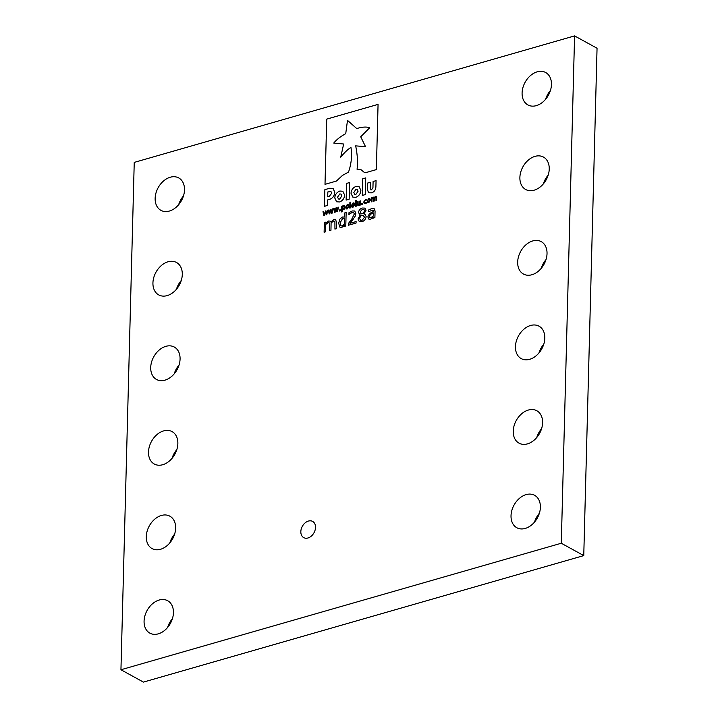 <?xml version="1.0" encoding="UTF-8"?>
<svg xmlns="http://www.w3.org/2000/svg" width="718" height="718" viewBox="0 0 718 718"><rect width="100%" height="100%" fill="white"/><g stroke="black" fill="none" stroke-linecap="round" stroke-linejoin="round"><path stroke-width="1.08" d="M542.593 422.74A18.489 13.328 118.8 0 1 534.237 440.071A18.489 13.328 118.8 0 1 519.015 443.159A18.489 13.328 118.8 0 1 513.235 431.168A18.489 13.328 118.8 0 1 521.6 413.837A18.489 13.328 118.8 0 1 536.822 410.75A18.489 13.328 118.8 0 1 542.593 422.74M544.809 338.178A18.489 13.328 118.8 0 1 536.445 355.509A18.489 13.328 118.8 0 1 521.223 358.605A18.489 13.328 118.8 0 1 515.452 346.614A18.489 13.328 118.8 0 1 523.817 329.284A18.489 13.328 118.8 0 1 539.038 326.187A18.489 13.328 118.8 0 1 544.809 338.178M547.026 253.625A18.489 13.328 118.8 0 1 538.662 270.955A18.489 13.328 118.8 0 1 523.44 274.043A18.489 13.328 118.8 0 1 517.669 262.052A18.489 13.328 118.8 0 1 526.034 244.721A18.489 13.328 118.8 0 1 541.246 241.634A18.489 13.328 118.8 0 1 547.026 253.625M549.234 169.062A18.489 13.328 118.8 0 1 540.878 186.393A18.489 13.328 118.8 0 1 525.657 189.489A18.489 13.328 118.8 0 1 519.886 177.499A18.489 13.328 118.8 0 1 528.242 160.168A18.489 13.328 118.8 0 1 543.463 157.071A18.489 13.328 118.8 0 1 549.234 169.062M551.451 84.509A18.489 13.328 118.8 0 1 543.086 101.839A18.489 13.328 118.8 0 1 527.874 104.927A18.489 13.328 118.8 0 1 522.094 92.936A18.489 13.328 118.8 0 1 530.458 75.605A18.489 13.328 118.8 0 1 545.68 72.518A18.489 13.328 118.8 0 1 551.451 84.509M540.385 507.294A18.489 13.328 118.8 0 1 532.02 524.625A18.489 13.328 118.8 0 1 516.798 527.721A18.489 13.328 118.8 0 1 511.028 515.73A18.489 13.328 118.8 0 1 519.383 498.4A18.489 13.328 118.8 0 1 534.605 495.312A18.489 13.328 118.8 0 1 540.385 507.294M182.291 274.482A18.489 13.328 118.8 0 1 173.927 291.813A18.489 13.328 118.8 0 1 158.705 294.901A18.489 13.328 118.8 0 1 152.934 282.91A18.489 13.328 118.8 0 1 161.29 265.579A18.489 13.328 118.8 0 1 176.511 262.492A18.489 13.328 118.8 0 1 182.291 274.482M180.074 359.036A18.489 13.328 118.8 0 1 171.71 376.367A18.489 13.328 118.8 0 1 156.488 379.463A18.489 13.328 118.8 0 1 150.717 367.472A18.489 13.328 118.8 0 1 159.082 350.142A18.489 13.328 118.8 0 1 174.303 347.045A18.489 13.328 118.8 0 1 180.074 359.036M177.858 443.598A18.489 13.328 118.8 0 1 169.493 460.929A18.489 13.328 118.8 0 1 154.28 464.016A18.489 13.328 118.8 0 1 148.5 452.026A18.489 13.328 118.8 0 1 156.865 434.695A18.489 13.328 118.8 0 1 172.087 431.608A18.489 13.328 118.8 0 1 177.858 443.598M175.641 528.152A18.489 13.328 118.8 0 1 167.285 545.483A18.489 13.328 118.8 0 1 152.063 548.579A18.489 13.328 118.8 0 1 146.292 536.588A18.489 13.328 118.8 0 1 154.648 519.258A18.489 13.328 118.8 0 1 169.87 516.17A18.489 13.328 118.8 0 1 175.641 528.152M173.433 612.714A18.489 13.328 118.8 0 1 165.068 630.045A18.489 13.328 118.8 0 1 149.847 633.132A18.489 13.328 118.8 0 1 144.076 621.151A18.489 13.328 118.8 0 1 152.44 603.82A18.489 13.328 118.8 0 1 167.653 600.724A18.489 13.328 118.8 0 1 173.433 612.714M184.499 189.92A18.489 13.328 118.8 0 1 176.134 207.251A18.489 13.328 118.8 0 1 160.922 210.347A18.489 13.328 118.8 0 1 155.142 198.356A18.489 13.328 118.8 0 1 163.507 181.026A18.489 13.328 118.8 0 1 178.728 177.929A18.489 13.328 118.8 0 1 184.499 189.92M315.516 527.416A9.244 6.659 118.8 0 1 311.334 536.086A9.244 6.659 118.8 0 1 303.723 537.629A9.244 6.659 118.8 0 1 300.833 531.634A9.244 6.659 118.8 0 1 305.015 522.973A9.244 6.659 118.8 0 1 312.626 521.421A9.244 6.659 118.8 0 1 315.516 527.416M536.732 437.54A18.489 13.328 118.8 0 1 541.578 428.727M538.949 352.978A18.489 13.328 118.8 0 1 543.786 344.164M541.166 268.415A18.489 13.328 118.8 0 1 546.003 259.602M543.373 183.862A18.489 13.328 118.8 0 1 548.22 175.048M545.59 99.299A18.489 13.328 118.8 0 1 550.428 90.486M534.515 522.094A18.489 13.328 118.8 0 1 539.362 513.28M176.422 289.273A18.489 13.328 118.8 0 1 181.268 280.46M174.214 373.836A18.489 13.328 118.8 0 1 179.051 365.022M171.997 458.398A18.489 13.328 118.8 0 1 176.834 449.585M169.78 542.952A18.489 13.328 118.8 0 1 174.627 534.138M167.572 627.514A18.489 13.328 118.8 0 1 172.41 618.701M178.638 204.72A18.489 13.328 118.8 0 1 183.485 195.906M574.58 35.9L597.053 48.25L583.761 555.597L143.421 682.1L120.947 669.75L134.239 162.403L574.58 35.9L561.288 543.248L120.947 669.75M371.412 192.828C374.195 192.092 375.694 190.01 375.909 186.59L376.061 180.64L373.1 181.492L372.929 187.721L371.52 189.848L370.703 189.821L371.52 189.857L370.201 188.439L370.362 182.273L367.392 183.126L367.23 189.166L368.621 192.756L371.412 192.828L368.621 192.756L367.23 189.166L367.392 183.126L370.371 182.273M339.542 201.982C342.621 200.789 344.326 198.491 344.64 195.09L342.818 191.248L339.865 191.033C336.787 192.236 335.091 194.533 334.767 197.926L336.589 201.776L339.542 201.982M344.64 195.09L342.827 191.248L339.865 191.042C336.787 192.236 335.091 194.533 334.776 197.926L336.589 201.776M346.139 200.089L349.145 199.227L349.585 182.543L346.579 183.404L346.139 200.089L346.579 183.404L349.585 182.543M366.27 172.491L376.358 169.601L378.063 104.37L326.717 119.125L325.003 184.346L336.464 181.053L342.351 175.506L348.526 172.042C351.389 163.794 352.197 155.582 350.958 147.414C347.844 149.299 344.434 152.548 340.736 157.17L343.653 144.013L333.744 143.061C336.67 139.507 340.673 136.384 345.735 133.683L347.485 120.373L356.756 128.567C362.105 126.898 366.431 126.628 369.725 127.732L360.723 136.788L365.534 146.678L355.661 145.862C357.465 154.63 357.923 162.439 357.061 169.277L361.199 169.843L364.232 172.347L366.27 172.491L364.232 172.347L361.199 169.843L357.061 169.277C357.932 162.439 357.465 154.639 355.67 145.862L365.534 146.687L360.723 136.788L369.725 127.732M333.08 188.421L329.634 188.278L324.868 189.642L324.428 206.326L327.48 205.447L327.623 199.936L329.05 199.532C332.47 198.527 334.391 196.122 334.794 192.307L333.071 188.412L329.634 188.278L324.868 189.642L324.437 206.326M362.294 195.449L365.3 194.587L365.731 177.902L362.734 178.764L362.294 195.449L362.734 178.764L365.74 177.902M355.787 197.315C358.865 196.122 360.562 193.824 360.876 190.432L359.063 186.581L356.11 186.375C353.023 187.569 351.326 189.866 351.012 193.259L352.834 197.109L355.787 197.315M368.738 202.763L367.804 202.709L367.149 201.031L368.855 198.339L369.779 198.392L370.434 200.08L368.738 202.763L367.804 202.709L367.149 201.022L368.855 198.339L369.779 198.392L370.443 200.08M362.554 203.356L362.527 204.406L361.737 204.63L361.764 203.58L362.554 203.356L361.764 203.58L361.737 204.63M356.352 200.475L356.2 206.228L355.589 206.398L355.742 200.645L356.352 200.475L355.742 200.645L355.589 206.398M323.836 215.517L323.01 211.648L323.639 211.469L324.204 214.485L325.676 210.886L326.51 213.829L327.193 210.455L327.812 210.266L326.78 214.673L326.223 214.835L325.389 211.909L324.392 215.364L323.836 215.517L323.001 211.648L323.639 211.469L324.204 214.485L325.676 210.886L326.51 213.829L327.184 210.455L327.821 210.275M364.017 213.91L365.049 214.323L366.144 216.576C365.713 219.268 364.331 220.964 361.971 221.683L359.278 221.593L358.013 218.954L360.203 214.978L358.461 212.555C358.901 210.141 360.194 208.633 362.33 208.041L364.923 208.112L366.018 210.275L364.008 213.955L365.049 214.323L366.144 216.576M346.148 212.528L345.789 225.999L344.362 226.412L344.389 225.443L341.705 227.498L340.063 227.409L338.645 223.316L339.847 219.116L342.423 217.016L344.613 217.051L344.721 212.932L346.148 212.528L344.721 212.932L344.613 217.06L342.423 217.016L339.847 219.116L338.645 223.316L340.063 227.409L341.714 227.507L344.389 225.443L344.371 226.412M340.278 209.755L340.251 210.805L339.452 211.029L339.488 209.979L340.278 209.755L339.488 209.979L339.461 211.038M347.126 208.974L346.193 208.92L345.537 207.233L347.243 204.549L348.167 204.603L348.822 206.29L347.126 208.965L346.193 208.92L345.537 207.233L347.243 204.549L348.167 204.603L348.831 206.29M352.969 207.296L352.035 207.242L351.38 205.554L353.085 202.871L354.01 202.925L354.665 204.612L352.969 207.287L352.035 207.242L351.38 205.554L353.085 202.871L354.019 202.925L354.674 204.612M336.545 222.374L336.374 228.71L334.947 229.114L334.902 221.413L333.493 221.054L331.097 222.966L330.953 230.263L329.526 230.675L329.481 222.957L328.072 222.607L325.73 224.465L325.532 231.824L324.105 232.228L324.365 222.535L325.792 222.122L325.766 223.199L328.521 221.018L330.092 221.09L330.819 221.97L333.942 219.457L335.548 219.502L336.545 222.374L335.557 219.502L333.942 219.457L330.827 221.97L330.092 221.099L328.521 221.018L325.766 223.199L325.792 222.122L324.365 222.535L324.114 232.237M350.501 202.153L350.357 207.906L349.747 208.076L349.899 202.323L350.501 202.153L349.899 202.323L349.747 208.076M341.606 211.945L341.759 206.263L344.227 205.653L343.527 205.617L344.811 207.376L344.299 209.135L342.262 210.006L342.217 211.774L341.606 211.945L341.759 206.263L343.527 205.617L344.811 207.376M334.552 212.447L333.726 208.57L334.355 208.391L334.92 211.415L335.898 207.951L336.392 207.807L337.227 210.751L337.9 207.376L338.528 207.188L337.487 211.595L336.93 211.756L336.105 208.83L335.109 212.286L334.552 212.438L333.717 208.57L334.346 208.391L334.92 211.406L336.392 207.807L337.218 210.751L337.9 207.376L338.528 207.197M356.101 221.575L356.065 223.056L348.356 225.264L348.409 223.46L351.623 219.394L354.315 213.964L353.651 212.465L352.143 212.438L348.921 214.502L348.975 212.681L352.215 210.948L354.773 211.002L355.886 213.461L355.168 216.262L349.989 223.325L356.101 221.575L349.989 223.334L353.427 218.981M375.065 211.002L374.886 217.644L373.459 218.057L373.486 217.069L370.452 219.241L368.873 219.134L367.831 216.908L369.483 213.578L373.638 211.388L373.019 210.042L368.675 211.595L368.72 209.916L371.484 208.669L374.159 208.651L375.065 211.002M370.452 219.25L368.873 219.134L367.831 216.917L369.483 213.578L373.629 211.648L373.019 210.042M329.194 213.982L328.368 210.114L328.997 209.934L329.562 212.95L330.54 209.485L331.034 209.351L331.869 212.286L332.542 208.911L333.17 208.732L332.138 213.138L331.581 213.3L330.747 210.374L329.194 213.982L328.359 210.114L328.988 209.934L329.562 212.95L330.54 209.485L331.034 209.342L331.86 212.286L332.542 208.911L333.179 208.732M359.736 205.213L358.542 205.689L357.393 204.459L357.465 201.749L358.076 201.578L358.12 204.872L358.722 205.007L359.754 204.208L359.835 201.067L360.445 200.896L360.337 205.034L357.833 205.662M358.12 204.872L359.754 204.208L359.835 201.067L360.445 200.896M366.575 202.198L366.557 202.97L365.417 203.643L364.179 203.472L363.739 201.973L365.525 199.299L366.647 199.317L366.629 200.098L365.48 199.936L364.349 201.803L365.399 203.023L366.108 202.629M364.188 203.472L363.739 201.973L365.525 199.299M364.349 201.803L365.408 203.023L364.771 202.997L366.117 202.629M376.663 197.665L376.591 200.367L375.981 200.537L375.963 197.253L375.361 197.1L374.338 197.917L374.275 201.031L373.674 201.202L373.647 197.908L373.046 197.764L372.05 198.554L371.969 201.695L371.359 201.866L371.466 197.728L372.059 198.015L373.243 197.082L374.222 197.486L375.55 196.418L376.241 196.436L375.559 196.418L376.663 197.665M375.99 200.537L375.963 197.253L375.361 197.1M373.674 201.202L373.647 197.908L373.055 197.764M371.359 201.866L371.466 197.728L372.068 198.015L373.243 197.082L374.222 197.486L375.55 196.418M583.761 555.597L561.288 543.248M334.956 229.123L334.902 221.413L333.502 221.054M329.535 230.675L329.481 222.957L328.081 222.616M351.991 205.384L352.987 206.658L354.064 204.792L353.068 203.499L351.991 205.384L352.987 206.658L354.064 204.783L353.068 203.499M352.412 206.631L352.987 206.658L352.412 206.631M346.148 207.062L347.144 208.337L348.221 206.47L347.225 205.186L346.148 207.062L347.144 208.337L348.212 206.461L347.225 205.177M346.561 208.31L347.144 208.337L346.561 208.31M342.342 207.053L342.28 209.432L343.114 209.423L344.2 207.547L343.357 206.29L342.342 207.053L342.28 209.432L343.114 209.423L344.2 207.547L343.357 206.29M336.939 211.756L336.105 208.83L335.109 212.286M340.072 222.912L340.924 225.883L342.082 225.928L344.425 224.133L344.577 218.407L342.63 218.434L340.072 222.903L340.915 225.883L342.073 225.928L344.425 224.124L344.577 218.407L342.621 218.434M348.365 225.264L348.409 223.46L351.623 219.394L354.315 213.973L353.651 212.465L352.143 212.438M348.921 214.502L348.975 212.681L352.215 210.948L354.773 211.011L355.886 213.461M361.971 221.683L359.278 221.593L358.013 218.954L360.203 214.978L358.461 212.555C358.901 210.141 360.194 208.633 362.33 208.041L364.923 208.112L366.027 210.275M359.583 218.362L360.49 220.273L362.043 220.354L364.564 217.195L363.093 215.373L361.163 215.104L359.583 218.362L360.49 220.273L362.034 220.354L364.564 217.195L363.093 215.364M360.032 211.927L360.75 213.273L363.075 213.758L364.591 210.715L363.945 209.396L362.339 209.342L360.032 211.927L361.235 213.461L363.075 213.758L364.6 210.715L363.945 209.396L362.348 209.342M373.468 218.057L373.486 217.069L372.346 218.236M368.675 211.604L368.72 209.916L371.484 208.669L374.159 208.651M369.258 216.414L369.734 217.626L370.982 217.626L373.522 215.732L373.602 212.959L370.676 214.188L369.258 216.405L369.734 217.626L370.982 217.626L373.522 215.732L373.593 212.959L370.667 214.188M326.223 214.835L325.389 211.909L324.392 215.364M331.581 213.3L330.747 210.374L329.75 213.82M358.542 205.689L357.393 204.459L357.465 201.749L358.076 201.578M365.534 199.299L366.656 199.317M366.602 200.107L365.489 199.936M367.76 200.852L368.756 202.126L369.833 200.259L368.837 198.976L367.76 200.852L368.756 202.126L369.833 200.259L368.837 198.976M368.172 202.099L368.756 202.126L368.172 202.099M373.243 197.082L374.222 197.495L373.243 197.082M360.885 190.387L359.063 186.581L356.11 186.375C353.032 187.569 351.326 189.866 351.012 193.268L352.834 197.109M353.821 192.46L354.683 194.336L355.886 194.425L358.067 191.275L357.205 189.373L356.002 189.283L353.821 192.424L354.683 194.336L355.886 194.425L358.067 191.248L357.205 189.373L355.993 189.283M327.839 191.939L327.704 196.813L329.23 196.382L331.707 193.232L330.989 191.562L327.839 191.939L327.713 196.822L329.23 196.382L331.698 193.268L330.98 191.562L329.293 191.526M347.494 120.373L356.756 128.567C362.105 126.906 366.431 126.628 369.725 127.741M350.958 147.414C347.844 149.299 344.434 152.548 340.736 157.17L343.662 144.013L333.744 143.061C336.679 139.507 340.673 136.384 345.744 133.683M378.063 104.379L326.717 119.125L325.012 184.346M337.595 197.118L338.456 198.994L339.659 199.092L341.822 195.942L340.96 194.039L339.758 193.95L337.586 197.091L338.447 198.994L339.659 199.083L341.822 195.942L340.96 194.039L339.758 193.941M376.07 180.64L373.1 181.492L372.938 187.721L371.52 189.857L370.21 188.439"/></g></svg>
